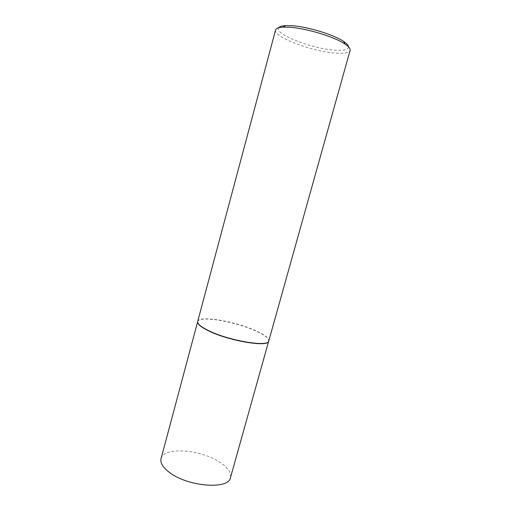 <?xml version="1.0" encoding="UTF-8"?>
<svg xmlns="http://www.w3.org/2000/svg" width="511" height="511" viewBox="0 0 511 511"><rect width="100%" height="100%" fill="white"/><g stroke="black" fill="none" stroke-linecap="round" stroke-linejoin="round"><path stroke-width="0.38" stroke-dasharray="2.56 1.92" d="M197.629 321.847L197.712 321.508C199.303 315.198 237.072 321.86 256.995 331.492C264.941 335.248 268.856 338.397 268.729 340.939L268.633 341.271M161.054 458.642C163.648 446.307 201.928 449.488 220.58 462.704C228.142 467.878 231.445 472.854 230.48 477.632M197.687 321.445L197.731 321.298C199.322 314.993 237.13 321.662 257.071 331.307C265.024 335.063 268.946 338.212 268.824 340.748L268.786 340.894M348.547 46.884C348.291 49.81 343.335 50.876 333.67 50.084C310.816 48.417 273.736 33.771 278.699 27.773M275.57 30.021C273.072 36.735 310.95 51.183 334.303 53.003C343.711 53.827 348.975 52.965 350.099 50.41"/><path stroke-width="0.77" d="M268.633 341.271C268.058 347.633 227.312 340.633 207.607 330.374C200.746 326.88 197.418 324.038 197.629 321.847M268.658 341.227L230.48 477.632C229.043 489.845 187.735 486.817 169.365 472.368C162.837 467.393 160.064 462.813 161.054 458.642L197.629 321.796M207.638 330.163C200.542 326.548 197.22 323.642 197.687 321.445L275.57 30.021C276.036 28.373 278.572 27.415 283.171 27.147L289.213 27.23C305.827 28.105 334.628 36.83 345.014 44.061C348.841 46.635 350.533 48.749 350.099 50.41L268.786 340.894C268.978 347.544 227.657 340.582 207.638 330.163M278.699 27.773C279.562 26.546 281.88 25.825 285.643 25.601L291.327 25.671C306.951 26.457 333.887 34.627 343.679 41.48C346.803 43.588 348.425 45.39 348.547 46.884M285.643 25.601L283.171 27.147M343.679 41.48L345.014 44.061"/></g></svg>
